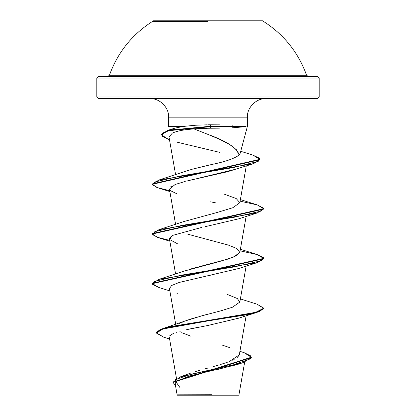 <?xml version="1.0" encoding="UTF-8"?>
<svg xmlns="http://www.w3.org/2000/svg" width="416" height="416" viewBox="0 0 416 416"><rect width="100%" height="100%" fill="white"/><g stroke="black" fill="none" stroke-linecap="round" stroke-linejoin="round"><path stroke-width="0.62" d="M208 21.32L153.509 21.32L208 21.32M107.827 76.404L109.398 75.291L208 75.291L208 76.404L208 75.291L306.602 75.291C298.158 52.057 283.452 33.894 262.491 20.8L153.509 20.8C132.548 33.894 117.842 52.057 109.398 75.291L208 75.291L208 20.8L262.491 20.8L153.509 20.8L208 20.8L208 75.291L306.602 75.291L308.173 76.404M317.538 98.644L319.207 96.98L208 96.98L319.207 96.98L319.207 78.073L317.538 76.404L208 76.404L208 78.073L319.207 78.073L208 78.073L208 98.644L317.538 98.644L208 98.644L208 117.182L168.615 117.182C169.192 107.682 159.578 98.072 150.082 98.644M244.665 362.133L238.961 394.748L238.508 395.2L208 395.2L208 394.779L208 395.2L238.508 395.2M211.884 394.722L177.117 394.815L205.696 394.841M192.343 169.187L211.619 164.507C225.066 161.793 234.255 158.626 239.19 155.012C237.312 148.148 226.918 141.284 208 134.42L193.981 128.913C197.538 128.69 197.413 128.471 208 128.248L193.981 128.913L208 134.42L208 128.248L210.309 128.232L208 128.248L208 134.42L219.632 139.318L229.471 144.368L236.298 149.594L239.19 155.012L240.126 153.421M161.46 134.706L167.96 130.291L210.657 126.24L246.069 126.24L246.09 126.656L232.44 127.785M240.074 153.728L247.385 126.448L247.385 117.182L208 117.182L208 124.805L210.34 124.79L208 124.805L208 117.182L168.615 117.182L168.615 126.448M232.492 125.195L232.944 125.216M265.918 98.644C256.422 98.072 246.808 107.682 247.385 117.182L208 117.182L208 96.98L96.793 96.98L208 96.98L208 78.073L96.793 78.073L208 78.073L208 76.404L98.462 76.404L317.538 76.404M186.784 374.494L190.351 373.225M195.151 371.691L199.982 370.276M205.114 368.836L208.296 367.957M213.273 366.579L218.28 365.154M220.355 364.541L227.302 362.32M229.159 361.65L239.288 354.936L246.137 315.749M178.937 324.054L179.686 323.575M181.766 322.462L182.842 321.968M186.02 320.679L188.646 319.743M190.502 319.124L193.128 318.297M194.844 317.782L197.74 316.94M200.164 316.259L220.49 310.944L232.461 307.211L239.85 302.052L237.271 298.49L227.417 294.466M190.783 268.965L193.17 268.278M194.787 267.831L198.011 266.973M199.524 266.583L228.363 258.976L236.782 255.549L239.85 252.377L236.74 248.498L228.306 245.076L187.788 234.187M184.049 221.499L217.001 212.514L232.846 207.714L239.85 202.706L236.194 198.526L224.38 194.21M192.14 169.244L185.37 171.345M194.553 168.61L208.608 165.214M169.01 137.004L172.375 133.089C176.982 130.983 184.184 129.589 193.981 128.913L189.738 129.282M172.375 133.089L168.995 136.932L175.604 174.746M238.638 168.506L196.721 178.651M193.008 179.514L189.795 180.289M188.625 180.58L187.574 180.846M185.245 181.428L175.152 184.491L169.442 189.14L175.604 224.422M238.976 218.743L204.958 226.736M171.387 235.992L169.437 238.81L175.604 274.092M210.33 275.309L208.432 275.699M158.917 287.508L152.396 283.639L263.604 258.804L257.124 262.662L238.649 268.528L179.182 282.454L171.699 285.47L169.442 288.491L175.713 324.381M239.065 318.063L208 325.458L186.675 329.644M204.615 326.087L201.88 326.596M198.427 327.252L195.65 327.787M191.994 328.52L189.857 328.957M181.121 330.964L179.821 331.302M177.226 332.046L176.093 332.4M173.503 333.33L169.426 335.982M239.741 363.652L215.53 370.037M232.669 360.23L234.177 359.518M237.645 357.354L238.3 356.725M229.96 347.724L222.56 345.212M190.689 336.102L181.704 332.66M205.223 314.876L208 314.127L208 320.481L162.786 328.588L185.645 320.819L203.044 315.468M162.786 328.588L156.468 332.498L160.212 329.493L171.08 326.492L208 320.481L208 320.897L171.08 326.903L160.212 329.909L156.468 332.909L163.8 337.21M239.923 351.312L244.431 352.82L250.552 355.831L250.401 358.842L233.345 364.858L180.289 376.896L173.009 382.19M172.994 382.398L175.453 385.388L175.048 379.714L191.922 374.036L243.027 362.679L251.264 357.672L172.994 382.398L172.994 381.982L251.264 357.261L244.405 352.815M243.027 362.679L237.094 364.614L189.535 375.97L175.822 381.649L179.78 387.332M169.588 338.993L163.774 337.204L156.489 333.128L162.63 329.051L208 320.897L208 325.458L238.649 318.198L257.124 312.333L208 320.897L247.312 314.688L259.366 311.584L263.604 308.485L257.124 312.333M168.797 126.448L183.175 126.448L194.823 125.284M207.246 124.81L195.645 125.232L183.175 126.448L168.646 126.448M98.462 98.644L208 98.644L98.462 98.644L96.793 96.98L96.793 78.073L98.462 76.404M246.09 126.656L210.657 126.656L210.309 128.232L210.657 126.656L246.09 126.656L246.069 126.24L210.657 126.24L210.34 124.79L210.657 126.24L167.7 130.369L161.444 134.498L161.444 134.914L167.7 130.785L210.657 126.656L210.657 126.24L210.657 126.656L171.444 129.797L162.89 132.938L161.954 136.079L168.288 139.22L161.444 134.914M183.175 126.448L174.86 128.154L167.96 130.291M239.871 252.242L233.984 256.922L219.248 261.607L184.605 270.967L158.891 279.37L234.062 266.952L261.154 260.749L263.354 257.644L257.124 254.54L240.396 249.257M222.778 310.315L215.53 312.239M208 314.127L208 320.481L255.648 312.348L263.583 308.277L257.114 304.21L240.396 298.927M152.417 283.436L158.891 279.37M152.417 233.766L158.891 229.7L234.062 217.282L261.16 211.073L263.354 207.969L257.124 204.864L240.396 199.581M152.417 184.096L158.886 180.029L233.459 167.565L258.248 161.335L259.47 158.22L252.86 155.106L240.724 151.289M169.712 240.386L156.915 237.177L152.396 233.974L263.604 209.128L263.604 208.718L152.396 233.558L152.396 233.974M169.712 190.71L156.915 187.507L152.396 184.298L259.958 159.723L253.495 163.68L180.861 175.916L154.658 182.036L152.677 185.094L158.876 188.152L169.863 191.563M252.834 155.1L259.958 159.307L152.396 183.888L152.396 184.298M240.115 201.172L257.379 204.942L263.604 208.718M240.115 250.843L257.384 254.618L263.604 258.393L152.396 283.228L152.396 283.639M257.088 304.2L263.604 308.069L259.366 311.173L247.312 314.278L208 320.481L208 325.458M177.341 243.688L169.775 239.611L172.141 235.539L201.791 227.391M215.748 202.873L210.621 201.812M177.346 194.017L170.373 190.622M170.69 186.82L171.803 186.061M188.334 180.653L227.495 171.735L253.495 163.68M219.643 152.36L177.596 142.303M263.583 208.926L257.114 212.992L181.932 225.41L154.835 231.618L152.651 234.723L158.891 237.827L169.863 241.238M257.124 262.662L181.938 275.08L154.84 281.294L152.651 284.398L158.891 287.503L169.863 290.909M219.591 124.857L210.34 124.79M210.309 128.232L219.424 128.164M177.492 395.2L208 395.2L177.492 395.2L177.102 394.81L175.131 383.531M176.488 378.482L169.234 336.97M239.85 302.052L246.137 266.074M239.85 252.377L246.137 216.403M239.85 202.706L246.267 165.974M186.425 374.629L180.289 376.896M251.264 357.261L251.264 357.672M156.468 332.498L156.468 332.909M184.605 171.621L158.886 180.029M184.605 221.296L158.891 229.7M263.604 308.485L263.604 308.069M263.604 258.804L263.604 258.393M259.958 159.723L259.958 159.307M177.346 293.363L176.878 293.207M238.649 218.858L257.114 212.992M169.463 139.599L168.288 139.22"/></g></svg>
